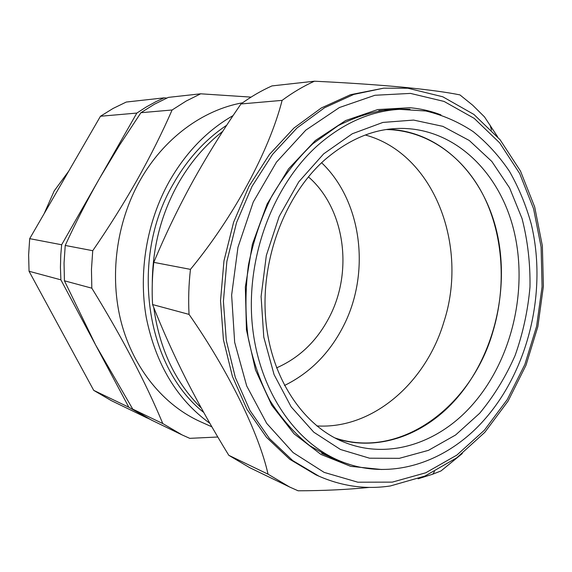 <?xml version="1.0" encoding="UTF-8"?>
<svg xmlns="http://www.w3.org/2000/svg" width="572" height="572" viewBox="0 0 572 572"><rect width="100%" height="100%" fill="white"/><g stroke="black" fill="none" stroke-linecap="round" stroke-linejoin="round"><path stroke-width="0.86" d="M334.949 437.938C400.35 460.181 471.693 406.413 492.957 331.51C506.477 286.3 503.367 235.714 483.762 196.153C463.978 156.842 427.663 130.302 386.393 129.544M316.824 425.925C372.801 429.422 425.933 382.682 443.901 321.893C468.797 245.888 434.077 153.553 365.351 135.021M381.781 469.512L350.715 466.352L320.935 454.411L294.079 433.819L271.764 405.248L255.491 369.948L246.439 329.772L245.345 287.001L252.388 244.215L267.131 204.025L288.588 168.819L315.336 140.533L345.652 120.542L377.72 109.567L409.781 107.722C420.57 108.651 430.959 111.032 440.94 114.879M410.01 109.252L392.321 109.009C374.038 111.118 355.998 116.667 338.209 125.647L312.948 143.686C297.197 158.694 283.39 176.348 271.521 196.639C261.054 218.118 253.36 240.912 248.441 265.022C245.266 289.418 245.145 313.477 248.076 337.194C252.717 360.231 260.046 381.41 270.07 400.729C281.431 418.604 294.644 433.59 309.709 445.681L333.891 459.287L350.7 464.793M462.312 453.546L441.012 470.935L432.689 474.209L418.075 478.8M240.976 103.968C223.366 129.465 207.264 155.369 192.657 181.667C178.185 208.036 165.229 234.935 153.789 262.362L190.455 269.369C233.876 216.681 269.283 150.65 282.11 100.372L240.976 103.968C250.958 96.697 261.29 90.683 271.965 85.914L314.428 81.21C347.418 82.783 376.934 84.785 402.988 87.209C427.956 89.682 446.932 92.242 459.931 94.902L472.701 105.219L484.491 116.888L497.604 136.78M68.711 171.164L54.226 190.876L44.137 213.678M308.415 176.848C344.909 208.508 353.439 271.207 329.35 317.117C316.974 340.948 299.37 357.865 276.548 367.882M226.748 125.196C205.026 139.682 187.051 159.516 172.837 184.699C129.322 259.459 145.953 367.138 203.718 412.426M222.78 131.324C204.74 145.324 189.632 163.184 177.449 184.913C160.875 215.272 152.488 248.141 152.274 283.512M153.761 307.536C159.509 349.056 175.347 382.539 201.265 408M209.881 423.344C176.984 399.549 155.784 364.278 146.268 317.51C138.31 272.301 146.704 222.158 168.947 182.01C185.664 152.638 207.05 130.487 233.119 115.565M211.876 426.819L200.515 421.743C163.957 405.355 133.712 369.047 121.386 322.887C109.238 276.698 116.166 222.987 139.833 180.802C163.456 138.51 202.674 109.881 242.621 102.781M251.058 97.118L200.686 93.801L186.136 101.065L172.108 109.988C162.326 132.397 150.743 155.57 137.366 179.501C123.709 203.589 108.837 227.32 92.735 250.7L91.456 269.476L91.827 288.181C122.101 337.401 145.753 382.532 162.784 423.566L182.132 434.934L189.747 438.345L217.825 437.015M321.614 162.741C362.333 201.594 370.778 273.38 343.214 326.49C329.422 353.36 309.831 373.037 284.448 385.514M340.211 461.068L330.752 457.929M388.91 109.273L398.877 109.374M483.876 420.256C446.282 462.612 390.261 481.517 340.862 461.325C294.38 442.721 257.615 388.552 252.045 322.007C246.496 255.512 273.766 184.205 318.297 144.88C343.815 122.808 370.906 110.961 399.578 109.338L425.825 110.997C442.764 115.051 458.551 121.929 473.187 131.624C486.979 142.735 499.056 155.956 509.43 171.285C518.711 187.573 525.983 205.155 531.238 224.017C547.404 291.162 528.664 370.063 483.876 420.256M329.98 456.985L321.636 453.317M388.138 129.293C441.448 131.224 484.563 176.155 497.268 233.927C509.952 291.849 492.95 358.816 454.132 401.222C422.837 435.514 377.677 451.651 336.522 438.745M378.786 110.675L387.873 109.917M182.132 434.934L151.38 420.041L132.754 409.13L95.638 345.002L64.436 280.795L64.043 263.149L65.229 245.445C75.633 222.694 87.144 200.221 99.757 178.028L119.527 145.174L140.912 112.713L154.354 104.268L168.311 97.39L200.686 93.801M162.784 423.566L132.754 409.13M172.108 109.988L140.912 112.713M92.735 250.7L65.229 245.445M91.827 288.181L64.436 280.795M166.767 98.062L164.093 97.855L156.106 101.566L146.339 106.928L136.851 113.07L61.654 244.759L60.789 254.79L60.432 267.346L60.882 279.837L128.843 407.25L149.385 419.047M128.843 407.25L93.715 390.361L29.05 271.257L28.629 254.976L29.694 238.653L100.465 116.252L113.12 108.43L126.269 102.045L164.093 97.855M147.369 418.096L111.347 400.643L93.715 390.361M136.851 113.07L100.465 116.252M61.654 244.759L29.694 238.653M60.882 279.837L29.05 271.257M153.789 262.362C152.181 276.498 151.78 290.562 152.574 304.561C162.505 329.808 173.788 354.94 186.436 379.958C199.27 405.098 213.392 430.216 228.8 455.312L268.053 474.188C259.009 433.791 229.157 371.929 189.046 314.393C188.26 299.463 188.731 284.456 190.455 269.369M228.8 455.312L249.599 467.617L289.632 487.015L268.053 474.188M369.455 487.387C347.519 489.596 323.738 490.726 298.105 490.79L289.632 487.015M152.574 304.561L189.046 314.393M282.11 100.372C292.535 92.65 303.31 86.258 314.428 81.21M315.823 474.796L289.718 459.259L266.438 437.258L247.025 409.359L232.432 376.44L223.423 339.725L220.527 300.672L223.959 260.939L233.612 222.236L249.027 186.243L269.462 154.433L293.951 128.035L321.371 107.944L350.529 94.695L383.655 88.167L353.846 94.409L324.603 107.715L297.104 127.892L272.537 154.411L252.03 186.372L236.558 222.537L226.869 261.418L223.409 301.344L226.305 340.576L235.328 377.463L249.964 410.517L269.419 438.531L292.764 460.61L318.933 476.19L315.823 474.796M392.27 482.132L425.775 472.779L456.871 455.083L484.362 430.237L507.271 399.563L524.867 364.457L536.593 326.355L542.077 286.708L541.098 247.011L533.59 208.773L519.683 173.545L499.685 142.886L474.188 118.354L444.044 101.423L410.453 93.4L374.946 95.267L339.382 107.543L305.827 130.13L276.448 162.169L253.274 202.002L237.966 247.276L231.631 295.08L234.663 342.313L246.689 385.943L266.695 423.373L293.129 452.602L324.16 472.393L357.836 482.203L392.27 482.132M471.106 406.242C437.551 443.529 388.081 459.817 344.594 442.363C304.754 427.055 270.964 379.615 265.73 319.419C260.417 259.466 285.135 194.687 324.982 159.66C348.098 139.918 372.086 129.529 396.954 128.493C452.86 126.205 499.606 171.164 514.006 231.045C528.435 291.091 511.389 361.74 471.106 406.242M479.672 413.263L455.619 434.977L428.478 450.336L399.335 458.329L369.505 458.193L340.454 449.485L313.799 432.203L291.162 406.864L274.067 374.596L263.771 337.087L261.097 296.539L266.337 255.448L279.186 216.423L298.748 181.882L323.68 153.839L352.323 133.748L382.882 122.429L413.592 120.077L442.842 126.348L469.276 140.483L491.791 161.418L509.573 187.902L522.057 218.59C527.706 240.648 530.351 263.442 529.987 286.965C527.92 310.489 522.965 333.312 515.129 355.441C505.741 376.784 493.922 396.06 479.672 413.263M318.933 476.19C342.328 486.372 366.151 489.625 390.404 485.95L424.939 476.068L456.778 457.786L484.799 432.339L508.108 401.051L525.975 365.308L537.866 326.548L543.4 286.25L542.363 245.888L534.691 206.978L520.491 171.071L500.057 139.704L473.902 114.436L442.778 96.782L407.857 88.224L383.655 88.167M491.47 130.037L490.104 125.118M434.498 471.578L432.689 474.209M340.862 461.325L328.864 456.542M395.853 128.55L396.954 128.493M343.572 441.949L344.594 442.363M399.578 109.338L386.672 109.974"/></g></svg>
